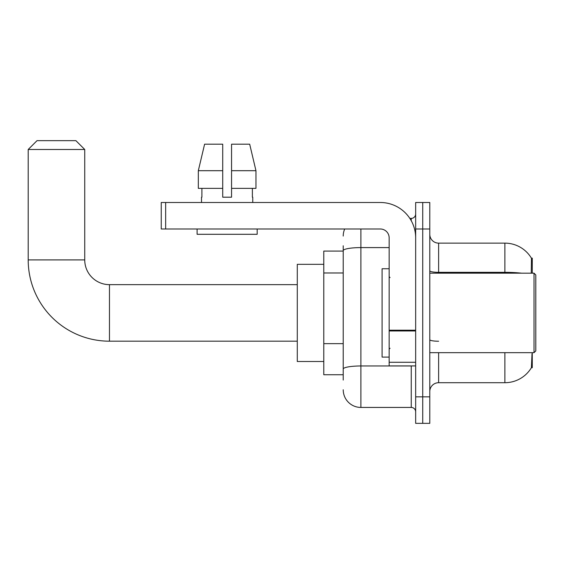 <?xml version="1.0" encoding="UTF-8"?>
<svg xmlns="http://www.w3.org/2000/svg" width="564" height="564" viewBox="0 0 564 564"><rect width="100%" height="100%" fill="white"/><g stroke="black" fill="none" stroke-linecap="round" stroke-linejoin="round"><path stroke-width="0.85" d="M532.268 273.166L532.268 258.15L531.464 258.256A30.921 30.921 0 0 0 504.879 243.133A30.921 30.921 0 0 1 531.401 258.15A30.921 30.921 0 0 0 504.879 243.133L438.623 243.133A8.834 8.834 0 0 1 429.789 234.3A8.834 8.834 0 0 0 438.623 243.133L438.623 273.166M532.268 352.669L532.268 367.693L531.401 367.693L532.007 353.734M343.222 267.681L343.222 245.784L343.222 251.079L323.785 251.079L323.785 374.757L343.222 374.757M429.789 391.543A8.834 8.834 0 0 1 438.623 382.709L504.879 382.709L504.879 352.669M531.556 367.425A30.921 30.921 0 0 1 504.879 382.709M422.725 396.844L422.725 423.345L429.789 423.345L429.789 396.844L422.725 396.844L422.725 423.345L415.661 423.345L415.661 396.844L422.725 396.844L422.725 228.998L422.725 396.844M415.661 396.844L415.661 202.497L422.725 202.497L422.725 228.998L422.725 202.497L429.789 202.497L429.789 396.844M531.253 273.166L531.464 258.256A30.921 30.921 0 0 0 504.879 243.133L504.879 272.327L438.623 272.327A8.834 1.537 0 0 1 429.789 270.798M343.222 380.058L343.222 245.784M360.889 228.998L360.889 407.441L411.241 407.441L411.241 365.923M409.831 218.395L411.241 218.395A4.42 4.42 0 0 0 415.661 213.982M343.222 372.106L343.222 348.954M415.661 411.861A4.42 4.42 0 0 0 411.241 407.441M343.222 236.062A17.667 17.667 0 0 1 344.696 228.998M360.889 407.441A17.667 17.667 0 0 1 343.222 389.773M231.557 197.196L222.724 197.196L231.557 197.196L222.724 197.196L231.557 197.196L231.557 144.187L249.683 144.187L255.957 170.695L255.957 188.362L231.557 188.362M222.724 170.695L222.724 188.362L222.724 170.695L198.324 170.695L204.598 144.187L198.324 170.695L204.598 144.187L222.724 144.187L222.724 197.196M297.284 341.185L109.472 341.185A81.272 81.272 0 0 1 28.2 259.912L28.2 149.488L37.034 140.655L75.9 140.655L84.734 149.488L28.2 149.488M109.472 341.185L109.472 284.651A24.738 24.738 0 0 1 84.734 259.912L84.734 149.488M323.785 264.333L297.284 264.333L297.284 361.503L323.785 361.503M415.661 365.923L389.153 365.923L389.153 330.201L415.661 330.201M415.661 237.832A35.335 35.335 0 0 0 380.319 202.497L165.654 202.497L165.654 228.998L380.319 228.998A8.834 8.834 0 0 1 389.153 237.832L389.153 330.201M165.654 228.998L161.241 228.998L161.241 202.497L165.654 202.497M201.524 197.196L201.905 197.196L201.524 197.196L201.524 202.497M252.757 197.196L252.376 197.196L252.757 197.196L252.757 202.497M252.376 188.362L252.376 197.196M201.905 197.196L201.905 188.362M197.104 228.998L197.104 234.3L257.177 234.3L257.177 228.998M222.724 188.362L198.324 188.362L198.324 170.695M255.957 188.362L255.957 170.695L231.557 170.695M255.957 170.695L249.683 144.187L255.957 170.695M534.03 273.166L535.8 274.936L535.8 350.907L534.03 352.669L534.03 273.166L429.789 273.166M389.153 268.746L382.089 268.746L382.089 357.09L389.153 357.09M343.222 272.983L323.785 272.983M343.222 343.652L323.785 343.652M438.623 352.669L438.623 382.709M521.446 273.166A30.921 5.372 180 0 0 504.879 272.327L504.879 273.166M429.789 228.998L415.661 228.998M438.623 341.234A8.834 1.537 0 0 1 429.789 339.704M412.777 365.923A4.42 0.768 0 0 1 411.241 365.973L360.889 365.973A17.667 3.067 180 0 0 343.222 369.039M343.222 250.663A17.667 3.067 180 0 1 360.889 247.596L389.153 247.596M411.241 220.721L411.241 218.395M28.2 259.912L84.734 259.912M415.661 330.969L389.153 330.969M389.153 362.271L415.661 362.271M297.284 284.651L109.472 284.651M429.789 352.669L534.03 352.669M390.041 277.58L389.153 276.698M390.041 348.256L389.153 349.137"/></g></svg>
